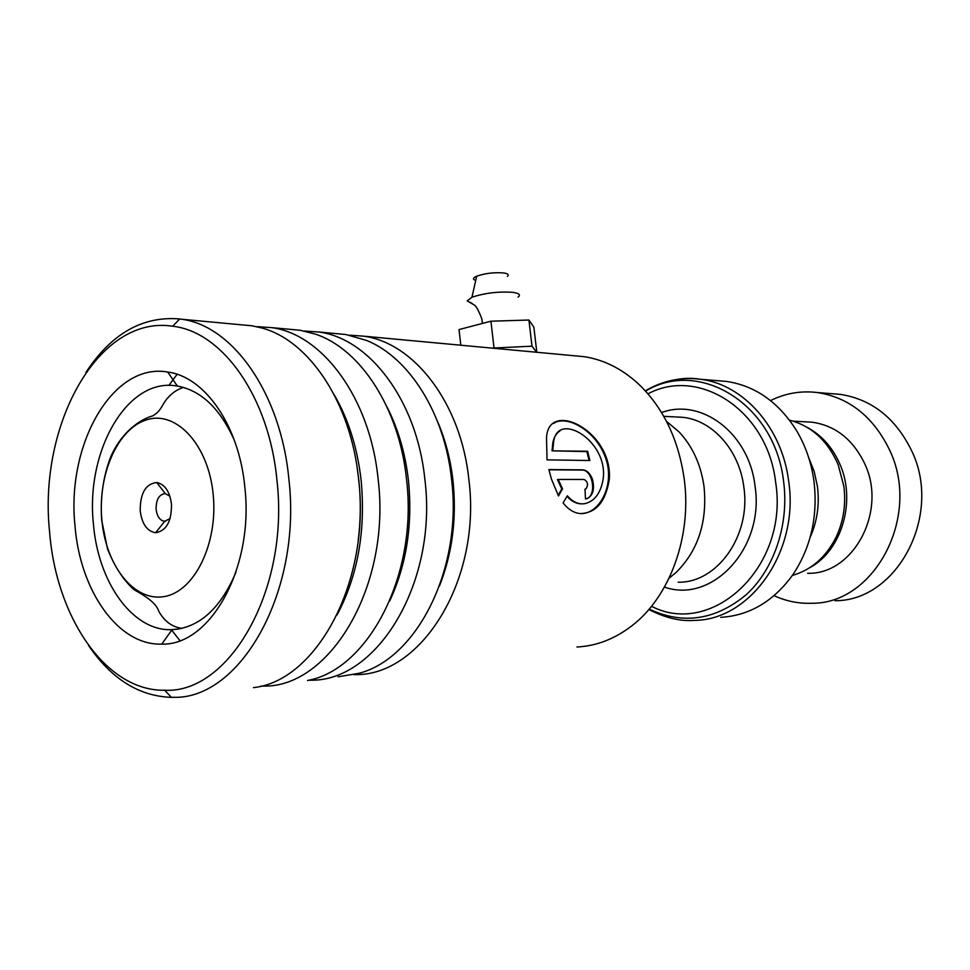 <?xml version="1.0" encoding="UTF-8"?>
<svg xmlns="http://www.w3.org/2000/svg" width="970" height="970" viewBox="0 0 970 970"><rect width="100%" height="100%" fill="white"/><g stroke="black" fill="none" stroke-linecap="round" stroke-linejoin="round"><path stroke-width="1.45" d="M789.531 420.168C811.551 425.951 827.762 440.792 838.165 464.703L843.839 486.188C846.107 504.085 843.597 520.938 836.298 536.762C826.222 556.986 811.587 569.875 792.381 575.428M669.082 578.193L675.835 572.712C697.976 550.887 707.385 522.296 704.074 486.916C701.019 464.969 692.774 446.721 679.352 432.196L666.438 421.247M140.226 511.093C142.056 524.164 147.185 531.378 155.612 532.712C166.404 530.929 171.69 521.375 171.472 504.024C169.677 491.353 164.754 484.188 156.716 482.526C145.548 483.872 140.056 493.39 140.226 511.093M169.871 496.191L165.142 493.584C159.019 494.433 156.012 499.708 156.109 509.395C157.116 516.537 159.929 520.514 164.536 521.326L170.114 518.562M651.513 606.286C712.162 637.945 789.18 566.783 775.66 482.429C767.597 410.189 698.824 366.405 647.984 393.832M720.734 617.344C749.786 615.574 773.987 601.133 793.339 574.046C811.126 546.789 818.001 515.834 813.963 481.168C811.453 462.993 805.791 446.394 797.013 431.383C779.08 402.526 755.642 385.878 726.712 381.452L718.103 380.737M808.689 457.61L814.182 471.468L817.407 486.309C819.674 504.291 817.261 521.29 810.168 537.295M834.976 600.697C897.359 601.315 943.495 514.197 911.169 449.777C895.164 417.755 871.545 399.288 840.335 394.378L832.381 393.747M809.792 567.668C842.142 550.451 856.716 499.829 839.28 462.763C831.908 446.709 821.202 434.899 807.185 427.358M807.622 573.294C853.552 574.834 887.817 510.753 864.452 463.175C852.606 439.022 834.976 425.333 811.526 422.132L805.5 421.817M774.084 595.677C786.173 601.242 798.819 603.764 811.999 603.267C875.098 603.995 921.876 514.949 889.138 449.11C872.915 416.385 849.017 397.53 817.443 392.547C801.014 390.546 785.385 393.226 770.544 400.586M576.968 647.002C596.489 646.008 614.798 638.939 631.882 625.783C669.712 596.962 691.974 536.495 684.25 479.253C678.527 439.167 663.08 407.206 637.884 383.38C621.455 368.515 603.522 359.615 584.061 356.669L574.301 355.76M276.935 480.174C269.163 396.645 222.118 331.497 172.648 326.235C98.285 314.571 38.266 424.884 49.567 531.596C56.017 616.956 105.778 691.355 164.682 690.252C229.356 693.962 289.775 589.42 276.935 480.174M85.978 372.347C111.368 333.619 142.614 315.82 179.717 318.96L181.814 319.263C232.715 325.908 280.791 393.105 288.854 478.913C302.155 591.47 240.342 699.528 173.521 697.321L171.423 697.357C138.989 696.254 111.356 678.939 88.549 645.45M244.852 487.437C254.14 567.862 210.296 645.838 161.772 644.104C118.073 645.753 79.989 590.572 75.005 525.849C66.251 444.709 112.556 362.162 167.713 372.043C204.828 376.663 239.238 425.733 244.852 487.437M234.388 440.38C220.141 408.576 201.129 390.461 177.364 386.036L175.728 385.805C126.633 378.227 85.566 451.608 93.411 523.873C97.934 581.333 131.629 630.209 170.381 629.712L172.029 629.688C199.056 627.917 220.348 608.833 235.88 572.458M335.705 333.571L345.902 334.529L366.599 340.446C409.013 357.518 444.551 413.099 451.535 479.047C462.811 568.238 417.27 658.412 358.912 673.326L338.045 676.793M349.552 335.171L363.435 336.154C413.826 342.604 460.859 402.829 468.813 479.071C481.896 578.969 421.817 675.605 355.626 674.611L353.892 674.659M290.03 329.327L300.276 330.285L315.444 334.129C360.379 349.018 399.191 407.897 406.491 479.01C418.325 574.276 368.551 669.47 307.563 680.503M304.41 331.037L318.839 332.007C369.449 338.518 416.845 400.452 424.836 479.034C438.003 582.012 377.378 681.461 310.897 680.188L308.678 680.237M241.639 324.829L251.909 325.787L261.524 327.908C308.812 340.179 350.982 402.38 358.585 478.974C370.964 580.715 316.814 681.013 253.449 687.633M256.589 326.672L271.6 327.617C322.379 334.177 370.079 397.93 378.106 478.986C391.334 585.262 330.224 687.681 263.525 686.093L260.748 686.142M548.875 469.577L551.457 479.132L558.502 495.949L562.539 488.844L558.223 479.435L584.061 479.459C587.832 481.641 588.487 484.77 586.038 488.844L584.995 489.159L585.468 498.932L587.214 498.616C593.106 495.318 594.852 488.844 592.428 479.168C590.051 473.299 586.814 470.195 582.691 469.844L548.875 469.577M552.779 450.504L553.603 442.041C557.301 410.286 608.651 440.732 603.146 479.18C600.733 492.978 594.731 501.126 585.128 503.6C578.738 504.703 572.809 502.108 567.329 495.803L563.085 502.933C568.141 509.347 573.779 512.887 580.011 513.579C595.944 513.288 605.716 501.829 609.318 479.18C612.846 430.813 547.783 398.706 546.51 438.222L547.044 459.865L589.869 460.507L587.638 451.268L552.039 450.844L552.876 442.478C554.052 436.997 556.392 433.166 559.92 430.983M558.138 495.294L561.775 488.928L557.459 479.592L558.223 479.435M561.775 488.928L562.539 488.844M585.456 498.883L586.462 498.641C597.217 495.84 592.755 469.322 581.939 470.05L548.923 469.795M579.866 513.567C598.611 515.118 615.598 485.691 605.607 457.901C595.919 430.256 566.274 414.311 553.579 423.478M589.069 460.495L586.911 451.596L587.638 451.268M586.911 451.596L552.039 450.844M581.77 503.854C576.386 503.866 571.463 501.357 567.026 496.337M507.395 276.341C509.201 274.765 508.037 273.649 503.866 272.97C494.336 272.194 485.267 273.261 476.67 276.195C472.766 277.953 472.451 279.36 475.724 280.415M518.077 297.123C520.878 294.88 519.156 293.304 512.936 292.37C498.592 291.352 484.927 292.964 471.953 297.232L467.176 300.894L472.317 303.574M520.926 350.8L508.389 349.637M492.045 348.109L531.996 346.181L536.568 352.255M460.811 345.211L459.028 329.57L490.929 321.203L493.985 347.624M490.929 321.203L528.917 320.027L531.996 346.181M528.917 320.027L533.852 327.108L536.822 352.28M676.029 416.954L682.274 417.282C712.162 419.889 739.431 449.971 743.869 487.292C751.192 535.67 717.06 583.188 678.139 582.206M213.194 494.591C208.598 445.327 176.807 410.722 147.476 419.561C118.049 427.697 97.558 474.184 101.85 519.774C105.73 565.449 133.945 601.873 164.027 596.586C194.17 592.039 218.226 543.758 213.194 494.591M661.552 412.553C701.298 397.603 749.119 433.117 755.036 486.067C764.857 548.195 711.956 604.104 664.474 587.056M645.341 390.861C662.534 380.713 680.904 376.845 700.449 379.27C743.129 384.217 782.087 427.406 788.671 481.193C799.462 551.396 750.368 620.254 694.387 620.376C680.419 621.528 665.238 617.902 648.845 609.487M649.185 609.087C683.025 624.959 715.375 620.169 746.233 594.695C774.157 569.196 789.277 524.358 783.614 481.556C774.909 403.508 698.921 358.354 645.584 391.116M437.106 420.459C445.206 438.961 450.492 459.065 452.99 480.756C456.87 518.307 452.335 553.433 439.41 586.122M387.139 407.23C398.282 429.092 405.399 453.608 408.479 480.78C412.759 524.697 406.503 564.758 389.71 600.963M334.347 395.02C348.582 419.634 357.518 448.225 361.179 480.793C365.775 531.063 357.748 575.756 337.111 614.883M357.275 468.571L358.876 480.793C360.961 500.738 360.731 520.599 358.197 540.375M179.899 640.624L171.714 630.124M168.865 385.417L177.086 374.311M581.939 470.05L582.691 469.844M663.759 416.324L674.987 416.906M183.5 387.418C177.304 389.358 171.884 393.044 167.228 398.476C161.796 404.793 161.396 410.94 152.678 415.887C140.189 419.307 121.602 431.941 110.713 456.87C103.244 476.246 100.213 497.234 101.632 519.823L107.476 548.814C114.569 566.613 123.469 580.278 134.163 589.784C153.721 600.624 156.861 606.141 158.971 611.609C164.524 621.394 172.175 626.984 181.923 628.39M164.706 521.339L155.612 532.712M165.433 521.302L164.536 521.326M726.712 381.452L700.449 379.27C683.802 376.336 665.444 380.216 645.377 390.898M165.312 493.609L156.716 482.526M793.217 421.162L811.526 422.132M817.443 392.547L840.335 394.378M172.648 326.235L179.717 318.96M172.029 629.688L161.772 644.104M259.281 327.302L259.863 326.635M170.381 629.712L179.11 628.96M181.814 319.263L251.909 325.787M271.6 327.617L300.276 330.285M318.839 332.007L345.902 334.529M363.435 336.154L584.061 356.669M177.364 386.036L167.713 372.043M164.682 690.252L171.423 697.357M586.462 498.641L587.214 498.616M552.876 442.478L553.603 442.041M482.454 323.422L481.835 318.887C478.525 310.157 475.809 305.417 473.7 304.665L467.176 300.894M476.67 276.195L471.953 297.232"/></g></svg>
